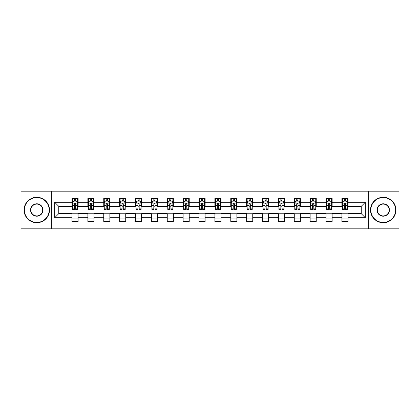 <?xml version="1.0" encoding="UTF-8"?>
<svg xmlns="http://www.w3.org/2000/svg" width="420" height="420" viewBox="0 0 420 420"><rect width="100%" height="100%" fill="white"/><g stroke="black" fill="none" stroke-linecap="round" stroke-linejoin="round"><path stroke-width="0.63" d="M368.671 228.827L399 228.827L399 191.173L368.671 191.173L368.671 228.827L51.329 228.827L51.329 191.173L21 191.173L21 228.827L51.329 228.827M368.671 191.173L51.329 191.173M348.012 202.267L348.012 198.55L341.901 198.55L341.901 202.267L332.131 202.267L332.131 198.55L326.025 198.55L326.025 202.267L316.255 202.267L316.255 198.55L310.149 198.55L310.149 202.267L300.379 202.267L300.379 198.55L294.273 198.55L294.273 202.267L284.503 202.267L284.503 198.55L278.392 198.55L278.392 202.267L268.622 202.267L268.622 198.55L262.516 198.55L262.516 202.267L252.746 202.267L252.746 198.55L246.64 198.55L246.64 202.267L236.87 202.267L236.87 198.55L230.764 198.55L230.764 202.267L220.994 202.267L220.994 198.55L214.888 198.55L214.888 202.267L205.112 202.267L205.112 198.55L199.007 198.55L199.007 202.267L189.236 202.267L189.236 198.55L183.131 198.55L183.131 202.267L173.36 202.267L173.36 198.55L167.255 198.55L167.255 202.267L157.484 202.267L157.484 198.55L151.379 198.55L151.379 202.267L141.608 202.267L141.608 198.55L135.497 198.55L135.497 202.267L125.727 202.267L125.727 198.55L119.621 198.55L119.621 202.267L109.851 202.267L109.851 198.55L103.745 198.55L103.745 202.267L93.975 202.267L93.975 198.55L87.869 198.55L87.869 202.267L78.099 202.267L78.099 198.55L71.988 198.55L71.988 202.267L54.689 202.267L54.689 217.733L58.758 213.665L71.988 213.665L71.988 221.45L78.099 221.45L78.099 213.665L87.869 213.665L87.869 221.45L93.975 221.45L93.975 213.665L103.745 213.665L103.745 221.45L109.851 221.45L109.851 213.665L119.621 213.665L119.621 221.45L125.727 221.45L125.727 213.665L135.497 213.665L135.497 221.45L141.608 221.45L141.608 213.665L151.379 213.665L151.379 221.45L157.484 221.45L157.484 213.665L167.255 213.665L167.255 221.45L173.36 221.45L173.36 213.665L183.131 213.665L183.131 221.45L189.236 221.45L189.236 213.665L199.007 213.665L199.007 221.45L205.112 221.45L205.112 213.665L214.888 213.665L214.888 221.45L220.994 221.45L220.994 213.665L230.764 213.665L230.764 221.45L236.87 221.45L236.87 213.665L246.64 213.665L246.64 221.45L252.746 221.45L252.746 213.665L262.516 213.665L262.516 221.45L268.622 221.45L268.622 213.665L278.392 213.665L278.392 221.45L284.503 221.45L284.503 213.665L294.273 213.665L294.273 221.45L300.379 221.45L300.379 213.665L310.149 213.665L310.149 221.45L316.255 221.45L316.255 213.665L326.025 213.665L326.025 221.45L332.131 221.45L332.131 213.665L341.901 213.665L341.901 221.45L348.012 221.45L348.012 213.665L361.242 213.665L361.242 206.335L348.012 206.335L348.012 202.267L365.311 202.267L365.311 217.733L348.012 217.733M341.901 217.733L332.131 217.733M326.025 217.733L316.255 217.733M310.149 217.733L300.379 217.733M294.273 217.733L284.503 217.733M278.392 217.733L268.622 217.733M262.516 217.733L252.746 217.733M246.64 217.733L236.87 217.733M230.764 217.733L220.994 217.733M214.888 217.733L205.112 217.733M199.007 217.733L189.236 217.733M183.131 217.733L173.36 217.733M167.255 217.733L157.484 217.733M151.379 217.733L141.608 217.733M135.497 217.733L125.727 217.733M119.621 217.733L109.851 217.733M103.745 217.733L93.975 217.733M87.869 217.733L78.099 217.733M71.988 217.733L54.689 217.733M341.901 202.267L341.901 206.335L332.131 206.335L332.131 202.267M326.025 202.267L326.025 206.335L316.255 206.335L316.255 202.267M310.149 202.267L310.149 206.335L300.379 206.335L300.379 202.267M294.273 202.267L294.273 206.335L284.503 206.335L284.503 202.267M278.392 202.267L278.392 206.335L268.622 206.335L268.622 202.267M262.516 202.267L262.516 206.335L252.746 206.335L252.746 202.267M246.64 202.267L246.64 206.335L236.87 206.335L236.87 202.267M230.764 202.267L230.764 206.335L220.994 206.335L220.994 202.267M214.888 202.267L214.888 206.335L205.112 206.335L205.112 202.267M199.007 202.267L199.007 206.335L189.236 206.335L189.236 202.267M183.131 202.267L183.131 206.335L173.36 206.335L173.36 202.267M167.255 202.267L167.255 206.335L157.484 206.335L157.484 202.267M151.379 202.267L151.379 206.335L141.608 206.335L141.608 202.267M135.497 202.267L135.497 206.335L125.727 206.335L125.727 202.267M119.621 202.267L119.621 206.335L109.851 206.335L109.851 202.267M103.745 202.267L103.745 206.335L93.975 206.335L93.975 202.267M87.869 202.267L87.869 206.335L78.099 206.335L78.099 202.267M71.988 202.267L71.988 206.335L58.758 206.335L54.689 202.267M58.758 206.335L58.758 213.665M365.311 217.733L361.242 213.665M361.242 206.335L365.311 202.267M71.988 201.096L72.497 201.096M74.434 201.096L75.653 201.096M77.59 201.096L78.099 201.096M71.988 206.236L72.497 206.236M74.434 206.236L75.653 206.236M77.59 206.236L78.099 206.236M71.988 213.764L78.099 213.764M71.988 218.904L78.099 218.904M87.869 213.764L93.975 213.764M87.869 218.904L93.975 218.904M87.869 201.096L88.379 201.096M90.311 201.096L91.534 201.096M93.466 201.096L93.975 201.096M87.869 206.236L88.379 206.236M90.311 206.236L91.534 206.236M93.466 206.236L93.975 206.236M103.745 213.764L109.851 213.764M103.745 218.904L109.851 218.904M103.745 201.096L104.255 201.096M106.186 201.096L107.41 201.096M109.342 201.096L109.851 201.096M103.745 206.236L104.255 206.236M106.186 206.236L107.41 206.236M109.342 206.236L109.851 206.236M119.621 213.764L125.727 213.764M119.621 218.904L125.727 218.904M119.621 201.096L120.13 201.096M122.062 201.096L123.286 201.096M125.218 201.096L125.727 201.096M119.621 206.236L120.13 206.236M122.062 206.236L123.286 206.236M125.218 206.236L125.727 206.236M135.497 213.764L141.608 213.764M135.497 218.904L141.608 218.904M135.497 201.096L136.007 201.096M137.944 201.096L139.162 201.096M141.099 201.096L141.608 201.096M135.497 206.236L136.007 206.236M137.944 206.236L139.162 206.236M141.099 206.236L141.608 206.236M151.379 213.764L157.484 213.764M151.379 218.904L157.484 218.904M151.379 201.096L151.888 201.096M153.82 201.096L155.043 201.096M156.975 201.096L157.484 201.096M151.379 206.236L151.888 206.236M153.82 206.236L155.043 206.236M156.975 206.236L157.484 206.236M167.255 213.764L173.36 213.764M167.255 218.904L173.36 218.904M167.255 201.096L167.764 201.096M169.696 201.096L170.919 201.096M172.851 201.096L173.36 201.096M167.255 206.236L167.764 206.236M169.696 206.236L170.919 206.236M172.851 206.236L173.36 206.236M183.131 213.764L189.236 213.764M183.131 218.904L189.236 218.904M183.131 201.096L183.64 201.096M185.572 201.096L186.795 201.096M188.727 201.096L189.236 201.096M183.131 206.236L183.64 206.236M185.572 206.236L186.795 206.236M188.727 206.236L189.236 206.236M199.007 213.764L205.112 213.764M199.007 218.904L205.112 218.904M199.007 201.096L199.516 201.096M201.453 201.096L202.671 201.096M204.608 201.096L205.112 201.096M199.007 206.236L199.516 206.236M201.453 206.236L202.671 206.236M204.608 206.236L205.112 206.236M214.888 213.764L220.994 213.764M214.888 218.904L220.994 218.904M214.888 201.096L215.392 201.096M217.329 201.096L218.547 201.096M220.484 201.096L220.994 201.096M214.888 206.236L215.392 206.236M217.329 206.236L218.547 206.236M220.484 206.236L220.994 206.236M230.764 213.764L236.87 213.764M230.764 218.904L236.87 218.904M230.764 201.096L231.273 201.096M233.205 201.096L234.428 201.096M236.36 201.096L236.87 201.096M230.764 206.236L231.273 206.236M233.205 206.236L234.428 206.236M236.36 206.236L236.87 206.236M246.64 213.764L252.746 213.764M246.64 218.904L252.746 218.904M246.64 201.096L247.149 201.096M249.081 201.096L250.304 201.096M252.236 201.096L252.746 201.096M246.64 206.236L247.149 206.236M249.081 206.236L250.304 206.236M252.236 206.236L252.746 206.236M262.516 213.764L268.622 213.764M262.516 218.904L268.622 218.904M262.516 201.096L263.025 201.096M264.957 201.096L266.18 201.096M268.112 201.096L268.622 201.096M262.516 206.236L263.025 206.236M264.957 206.236L266.18 206.236M268.112 206.236L268.622 206.236M278.392 213.764L284.503 213.764M278.392 218.904L284.503 218.904M278.392 201.096L278.901 201.096M280.838 201.096L282.056 201.096M283.994 201.096L284.503 201.096M278.392 206.236L278.901 206.236M280.838 206.236L282.056 206.236M283.994 206.236L284.503 206.236M294.273 213.764L300.379 213.764M294.273 218.904L300.379 218.904M294.273 201.096L294.782 201.096M296.714 201.096L297.938 201.096M299.869 201.096L300.379 201.096M294.273 206.236L294.782 206.236M296.714 206.236L297.938 206.236M299.869 206.236L300.379 206.236M310.149 213.764L316.255 213.764M310.149 218.904L316.255 218.904M310.149 201.096L310.658 201.096M312.59 201.096L313.814 201.096M315.745 201.096L316.255 201.096M310.149 206.236L310.658 206.236M312.59 206.236L313.814 206.236M315.745 206.236L316.255 206.236M326.025 213.764L332.131 213.764M326.025 218.904L332.131 218.904M326.025 201.096L326.534 201.096M328.466 201.096L329.69 201.096M331.621 201.096L332.131 201.096M326.025 206.236L326.534 206.236M328.466 206.236L329.69 206.236M331.621 206.236L332.131 206.236M341.901 213.764L348.012 213.764M341.901 218.904L348.012 218.904M341.901 201.096L342.41 201.096M344.348 201.096L345.566 201.096M347.503 201.096L348.012 201.096M341.901 206.236L342.41 206.236M344.348 206.236L345.566 206.236M347.503 206.236L348.012 206.236M75.653 199.873L74.434 199.873M77.59 208.115L75.653 208.115L75.653 209.391L77.59 209.391L77.59 203.18L76.571 201.143L73.516 201.143L72.497 203.18L72.497 209.391L74.434 209.391L74.434 208.115L72.497 208.115M72.497 203.18L72.497 198.55M77.59 203.18L77.59 198.55M74.434 201.143L74.434 198.55M75.653 198.55L75.653 201.143M75.653 208.115L75.653 203.947C75.248 203.159 74.839 203.159 74.434 203.947L74.434 208.115M36.776 197.584A12.416 12.416 0 0 0 24.36 210A12.416 12.416 0 0 0 36.776 222.416A12.416 12.416 0 0 0 49.193 210A12.416 12.416 0 0 0 36.776 197.584M36.776 222.721A12.721 12.721 0 0 1 24.056 210A12.721 12.721 0 0 1 36.776 197.279A12.721 12.721 0 0 1 49.497 210A12.721 12.721 0 0 1 36.776 222.721M36.776 203.789A6.211 6.211 0 0 1 42.982 210A6.211 6.211 0 0 1 36.776 216.211A6.211 6.211 0 0 1 30.566 210A6.211 6.211 0 0 1 36.776 203.789M36.776 215.901A5.901 5.901 0 0 0 42.677 210A5.901 5.901 0 0 0 36.776 204.099A5.901 5.901 0 0 0 30.87 210A5.901 5.901 0 0 0 36.776 215.901M383.224 197.584A12.416 12.416 0 0 0 370.808 210A12.416 12.416 0 0 0 383.224 222.416A12.416 12.416 0 0 0 395.64 210A12.416 12.416 0 0 0 383.224 197.584M383.224 222.721A12.721 12.721 0 0 1 370.503 210A12.721 12.721 0 0 1 383.224 197.279A12.721 12.721 0 0 1 395.945 210A12.721 12.721 0 0 1 383.224 222.721M383.224 203.789A6.211 6.211 0 0 1 389.435 210A6.211 6.211 0 0 1 383.224 216.211A6.211 6.211 0 0 1 377.018 210A6.211 6.211 0 0 1 383.224 203.789M383.224 215.901A5.901 5.901 0 0 0 389.13 210A5.901 5.901 0 0 0 383.224 204.099A5.901 5.901 0 0 0 377.323 210A5.901 5.901 0 0 0 383.224 215.901M91.534 199.873L90.311 199.873M93.466 208.115L91.534 208.115L91.534 209.391L93.466 209.391L93.466 203.18L92.447 201.143L89.392 201.143L88.379 203.18L88.379 209.391L90.311 209.391L90.311 208.115L88.379 208.115M88.379 203.18L88.379 198.55M93.466 203.18L93.466 198.55M90.311 201.143L90.311 198.55M91.534 198.55L91.534 201.143M91.534 208.115L91.534 203.947C91.124 203.159 90.72 203.159 90.311 203.947L90.311 208.115M107.41 199.873L106.186 199.873M109.342 208.115L107.41 208.115L107.41 209.391L109.342 209.391L109.342 203.18L108.323 201.143L105.273 201.143L104.255 203.18L104.255 209.391L106.186 209.391L106.186 208.115L104.255 208.115M104.255 203.18L104.255 198.55M109.342 203.18L109.342 198.55M106.186 201.143L106.186 198.55M107.41 198.55L107.41 201.143M107.41 208.115L107.41 203.947C107 203.159 106.596 203.159 106.186 203.947L106.186 208.115M123.286 199.873L122.062 199.873M125.218 208.115L123.286 208.115L123.286 209.391L125.218 209.391L125.218 203.18L124.205 201.143L121.149 201.143L120.13 203.18L120.13 209.391L122.062 209.391L122.062 208.115L120.13 208.115M120.13 203.18L120.13 198.55M125.218 203.18L125.218 198.55M122.062 201.143L122.062 198.55M123.286 198.55L123.286 201.143M123.286 208.115L123.286 203.947C122.882 203.159 122.472 203.159 122.062 203.947L122.062 208.115M139.162 199.873L137.944 199.873M141.099 208.115L139.162 208.115L139.162 209.391L141.099 209.391L141.099 203.18L140.081 201.143L137.025 201.143L136.007 203.18L136.007 209.391L137.944 209.391L137.944 208.115L136.007 208.115M136.007 203.18L136.007 198.55M141.099 203.18L141.099 198.55M137.944 201.143L137.944 198.55M139.162 198.55L139.162 201.143M139.162 208.115L139.162 203.947C138.758 203.159 138.348 203.159 137.944 203.947L137.944 208.115M155.043 199.873L153.82 199.873M156.975 208.115L155.043 208.115L155.043 209.391L156.975 209.391L156.975 203.18L155.957 201.143L152.901 201.143L151.888 203.18L151.888 209.391L153.82 209.391L153.82 208.115L151.888 208.115M151.888 203.18L151.888 198.55M156.975 203.18L156.975 198.55M153.82 201.143L153.82 198.55M155.043 198.55L155.043 201.143M155.043 208.115L155.043 203.947C154.634 203.159 154.229 203.159 153.82 203.947L153.82 208.115M170.919 199.873L169.696 199.873M172.851 208.115L170.919 208.115L170.919 209.391L172.851 209.391L172.851 203.18L171.833 201.143L168.782 201.143L167.764 203.18L167.764 209.391L169.696 209.391L169.696 208.115L167.764 208.115M167.764 203.18L167.764 198.55M172.851 203.18L172.851 198.55M169.696 201.143L169.696 198.55M170.919 198.55L170.919 201.143M170.919 208.115L170.919 203.947C170.51 203.159 170.105 203.159 169.696 203.947L169.696 208.115M186.795 199.873L185.572 199.873M188.727 208.115L186.795 208.115L186.795 209.391L188.727 209.391L188.727 203.18L187.709 201.143L184.658 201.143L183.64 203.18L183.64 209.391L185.572 209.391L185.572 208.115L183.64 208.115M183.64 203.18L183.64 198.55M188.727 203.18L188.727 198.55M185.572 201.143L185.572 198.55M186.795 198.55L186.795 201.143M186.795 208.115L186.795 203.947C186.391 203.159 185.981 203.159 185.572 203.947L185.572 208.115M202.671 199.873L201.453 199.873M204.608 208.115L202.671 208.115L202.671 209.391L204.608 209.391L204.608 203.18L203.59 201.143L200.534 201.143L199.516 203.18L199.516 209.391L201.453 209.391L201.453 208.115L199.516 208.115M199.516 203.18L199.516 198.55M204.608 203.18L204.608 198.55M201.453 201.143L201.453 198.55M202.671 198.55L202.671 201.143M202.671 208.115L202.671 203.947C202.267 203.159 201.857 203.159 201.453 203.947L201.453 208.115M218.547 199.873L217.329 199.873M220.484 208.115L218.547 208.115L218.547 209.391L220.484 209.391L220.484 203.18L219.466 201.143L216.41 201.143L215.392 203.18L215.392 209.391L217.329 209.391L217.329 208.115L215.392 208.115M215.392 203.18L215.392 198.55M220.484 203.18L220.484 198.55M217.329 201.143L217.329 198.55M218.547 198.55L218.547 201.143M218.547 208.115L218.547 203.947C218.143 203.159 217.733 203.159 217.329 203.947L217.329 208.115M234.428 199.873L233.205 199.873M236.36 208.115L234.428 208.115L234.428 209.391L236.36 209.391L236.36 203.18L235.342 201.143L232.291 201.143L231.273 203.18L231.273 209.391L233.205 209.391L233.205 208.115L231.273 208.115M231.273 203.18L231.273 198.55M236.36 203.18L236.36 198.55M233.205 201.143L233.205 198.55M234.428 198.55L234.428 201.143M234.428 208.115L234.428 203.947C234.019 203.159 233.615 203.159 233.205 203.947L233.205 208.115M250.304 199.873L249.081 199.873M252.236 208.115L250.304 208.115L250.304 209.391L252.236 209.391L252.236 203.18L251.218 201.143L248.168 201.143L247.149 203.18L247.149 209.391L249.081 209.391L249.081 208.115L247.149 208.115M247.149 203.18L247.149 198.55M252.236 203.18L252.236 198.55M249.081 201.143L249.081 198.55M250.304 198.55L250.304 201.143M250.304 208.115L250.304 203.947C249.895 203.159 249.491 203.159 249.081 203.947L249.081 208.115M266.18 199.873L264.957 199.873M268.112 208.115L266.18 208.115L266.18 209.391L268.112 209.391L268.112 203.18L267.099 201.143L264.043 201.143L263.025 203.18L263.025 209.391L264.957 209.391L264.957 208.115L263.025 208.115M263.025 203.18L263.025 198.55M268.112 203.18L268.112 198.55M264.957 201.143L264.957 198.55M266.18 198.55L266.18 201.143M266.18 208.115L266.18 203.947C265.776 203.159 265.366 203.159 264.957 203.947L264.957 208.115M282.056 199.873L280.838 199.873M283.994 208.115L282.056 208.115L282.056 209.391L283.994 209.391L283.994 203.18L282.975 201.143L279.919 201.143L278.901 203.18L278.901 209.391L280.838 209.391L280.838 208.115L278.901 208.115M278.901 203.18L278.901 198.55M283.994 203.18L283.994 198.55M280.838 201.143L280.838 198.55M282.056 198.55L282.056 201.143M282.056 208.115L282.056 203.947C281.652 203.159 281.243 203.159 280.838 203.947L280.838 208.115M297.938 199.873L296.714 199.873M299.869 208.115L297.938 208.115L297.938 209.391L299.869 209.391L299.869 203.18L298.851 201.143L295.796 201.143L294.782 203.18L294.782 209.391L296.714 209.391L296.714 208.115L294.782 208.115M294.782 203.18L294.782 198.55M299.869 203.18L299.869 198.55M296.714 201.143L296.714 198.55M297.938 198.55L297.938 201.143M297.938 208.115L297.938 203.947C297.528 203.159 297.124 203.159 296.714 203.947L296.714 208.115M313.814 199.873L312.59 199.873M315.745 208.115L313.814 208.115L313.814 209.391L315.745 209.391L315.745 203.18L314.727 201.143L311.677 201.143L310.658 203.18L310.658 209.391L312.59 209.391L312.59 208.115L310.658 208.115M310.658 203.18L310.658 198.55M315.745 203.18L315.745 198.55M312.59 201.143L312.59 198.55M313.814 198.55L313.814 201.143M313.814 208.115L313.814 203.947C313.404 203.159 313 203.159 312.59 203.947L312.59 208.115M329.69 199.873L328.466 199.873M331.621 208.115L329.69 208.115L329.69 209.391L331.621 209.391L331.621 203.18L330.608 201.143L327.553 201.143L326.534 203.18L326.534 209.391L328.466 209.391L328.466 208.115L326.534 208.115M326.534 203.18L326.534 198.55M331.621 203.18L331.621 198.55M328.466 201.143L328.466 198.55M329.69 198.55L329.69 201.143M329.69 208.115L329.69 203.947C329.285 203.159 328.876 203.159 328.466 203.947L328.466 208.115M345.566 199.873L344.348 199.873M347.503 208.115L345.566 208.115L345.566 209.391L347.503 209.391L347.503 203.18L346.484 201.143L343.429 201.143L342.41 203.18L342.41 209.391L344.348 209.391L344.348 208.115L342.41 208.115M342.41 203.18L342.41 198.55M347.503 203.18L347.503 198.55M344.348 201.143L344.348 198.55M345.566 198.55L345.566 201.143M345.566 208.115L345.566 203.947C345.161 203.159 344.752 203.159 344.348 203.947L344.348 208.115M77.564 203.128L72.523 203.128M72.497 201.269L73.458 201.269M76.629 201.269L77.59 201.269M74.434 205.385L72.497 205.385M77.59 205.385L75.653 205.385M75.653 200.519L74.434 200.519M93.439 203.128L88.4 203.128M88.379 201.269L89.334 201.269M92.51 201.269L93.466 201.269M90.311 205.385L88.379 205.385M93.466 205.385L91.534 205.385M91.534 200.519L90.311 200.519M109.316 203.128L104.281 203.128M104.255 201.269L105.21 201.269M108.386 201.269L109.342 201.269M106.186 205.385L104.255 205.385M109.342 205.385L107.41 205.385M107.41 200.519L106.186 200.519M125.197 203.128L120.157 203.128M120.13 201.269L121.086 201.269M124.262 201.269L125.218 201.269M122.062 205.385L120.13 205.385M125.218 205.385L123.286 205.385M123.286 200.519L122.062 200.519M141.073 203.128L136.033 203.128M136.007 201.269L136.967 201.269M140.138 201.269L141.099 201.269M137.944 205.385L136.007 205.385M141.099 205.385L139.162 205.385M139.162 200.519L137.944 200.519M156.949 203.128L151.909 203.128M151.888 201.269L152.843 201.269M156.02 201.269L156.975 201.269M153.82 205.385L151.888 205.385M156.975 205.385L155.043 205.385M155.043 200.519L153.82 200.519M172.825 203.128L167.79 203.128M167.764 201.269L168.719 201.269M171.896 201.269L172.851 201.269M169.696 205.385L167.764 205.385M172.851 205.385L170.919 205.385M170.919 200.519L169.696 200.519M188.701 203.128L183.666 203.128M183.64 201.269L184.595 201.269M187.772 201.269L188.727 201.269M185.572 205.385L183.64 205.385M188.727 205.385L186.795 205.385M186.795 200.519L185.572 200.519M204.582 203.128L199.542 203.128M199.516 201.269L200.471 201.269M203.648 201.269L204.608 201.269M201.453 205.385L199.516 205.385M204.608 205.385L202.671 205.385M202.671 200.519L201.453 200.519M220.458 203.128L215.418 203.128M215.392 201.269L216.353 201.269M219.529 201.269L220.484 201.269M217.329 205.385L215.392 205.385M220.484 205.385L218.547 205.385M218.547 200.519L217.329 200.519M236.334 203.128L231.299 203.128M231.273 201.269L232.228 201.269M235.405 201.269L236.36 201.269M233.205 205.385L231.273 205.385M236.36 205.385L234.428 205.385M234.428 200.519L233.205 200.519M252.21 203.128L247.175 203.128M247.149 201.269L248.105 201.269M251.281 201.269L252.236 201.269M249.081 205.385L247.149 205.385M252.236 205.385L250.304 205.385M250.304 200.519L249.081 200.519M268.091 203.128L263.051 203.128M263.025 201.269L263.981 201.269M267.157 201.269L268.112 201.269M264.957 205.385L263.025 205.385M268.112 205.385L266.18 205.385M266.18 200.519L264.957 200.519M283.967 203.128L278.927 203.128M278.901 201.269L279.862 201.269M283.033 201.269L283.994 201.269M280.838 205.385L278.901 205.385M283.994 205.385L282.056 205.385M282.056 200.519L280.838 200.519M299.843 203.128L294.803 203.128M294.782 201.269L295.738 201.269M298.914 201.269L299.869 201.269M296.714 205.385L294.782 205.385M299.869 205.385L297.938 205.385M297.938 200.519L296.714 200.519M315.719 203.128L310.685 203.128M310.658 201.269L311.614 201.269M314.79 201.269L315.745 201.269M312.59 205.385L310.658 205.385M315.745 205.385L313.814 205.385M313.814 200.519L312.59 200.519M331.601 203.128L326.56 203.128M326.534 201.269L327.49 201.269M330.666 201.269L331.621 201.269M328.466 205.385L326.534 205.385M331.621 205.385L329.69 205.385M329.69 200.519L328.466 200.519M347.477 203.128L342.437 203.128M342.41 201.269L343.371 201.269M346.542 201.269L347.503 201.269M344.348 205.385L342.41 205.385M347.503 205.385L345.566 205.385M345.566 200.519L344.348 200.519"/></g></svg>
